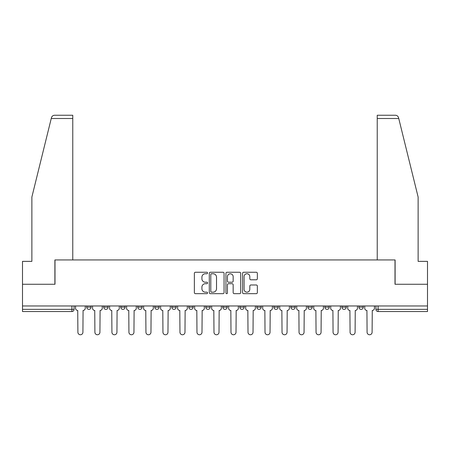 <?xml version="1.0" encoding="UTF-8"?>
<svg xmlns="http://www.w3.org/2000/svg" width="450" height="450" viewBox="0 0 450 450"><rect width="100%" height="100%" fill="white"/><g stroke="black" fill="none" stroke-linecap="round" stroke-linejoin="round"><path stroke-width="0.67" d="M207.551 273.004A0.748 0.748 0 0 0 206.803 272.256L195.429 272.256A1.069 1.069 0 0 0 194.361 273.324L194.361 292.59A1.069 1.069 0 0 0 195.429 293.664L206.803 293.664A0.748 0.748 0 0 0 207.551 292.911A0.748 0.748 0 0 0 206.803 292.162L205.329 292.162A3.426 3.426 0 0 1 201.909 288.737L201.909 287.134A3.426 3.426 0 0 1 205.329 283.708L206.803 283.708A0.748 0.748 0 0 0 207.551 282.96A0.748 0.748 0 0 0 206.803 282.212L205.329 282.212A3.426 3.426 0 0 1 201.909 278.786L201.909 277.178A3.426 3.426 0 0 1 205.329 273.752L206.803 273.752A0.748 0.748 0 0 0 207.551 273.004M273.853 305.966L273.853 307.164L278.213 307.164A2.183 2.183 0 0 1 276.036 309.347A2.183 2.183 0 0 1 273.853 307.164L273.853 305.966M222.817 305.966L222.817 307.164L227.183 307.164A2.183 2.183 0 0 1 225 309.347A2.183 2.183 0 0 1 222.817 307.164L222.817 305.966M188.797 305.966L188.797 307.164L193.157 307.164A2.183 2.183 0 0 1 190.98 309.347A2.183 2.183 0 0 1 188.797 307.164L188.797 305.966M171.787 305.966L171.787 307.164L176.147 307.164A2.183 2.183 0 0 1 173.964 309.347A2.183 2.183 0 0 1 171.787 307.164L171.787 305.966M137.762 305.966L137.762 307.164L142.127 307.164A2.183 2.183 0 0 1 139.944 309.347A2.183 2.183 0 0 1 137.762 307.164L137.762 305.966M256.281 279.799A1.069 1.069 0 0 0 257.349 278.73L257.349 273.324A1.069 1.069 0 0 0 256.281 272.256L243.653 272.256A1.069 1.069 0 0 0 242.578 273.324L242.578 292.59A1.069 1.069 0 0 0 243.653 293.664L256.281 293.664A1.069 1.069 0 0 0 257.349 292.59L257.349 286.065A1.069 1.069 0 0 0 256.281 284.991L250.875 284.991A1.069 1.069 0 0 0 249.806 286.065L249.806 289.299A2.863 2.863 0 0 1 246.943 292.162A2.863 2.863 0 0 1 244.08 289.299L244.08 276.615A2.863 2.863 0 0 1 246.943 273.752A2.863 2.863 0 0 1 249.806 276.615L249.806 278.73A1.069 1.069 0 0 0 250.875 279.799L256.281 279.799M51.244 118.513L51.441 117.731C51.936 116.184 52.993 115.358 54.613 115.245L72.771 115.245L72.771 118.513L51.244 118.513L31.877 197.027L31.877 261.366L22.5 261.366L22.5 284.265L54.996 284.265L54.996 259.948L395.004 259.948L395.004 284.265L427.5 284.265L427.5 305.966L22.5 305.966L22.5 309.347L74.081 309.347L74.081 305.966L74.081 309.347A2.183 2.183 0 0 1 71.899 311.529L22.5 311.529L22.5 309.347M72.771 118.513L72.771 259.948L54.889 259.948L54.889 284.265L22.5 284.265L22.5 305.966M224.061 273.324A1.069 1.069 0 0 0 222.992 272.256L210.364 272.256A1.069 1.069 0 0 0 209.295 273.324L209.295 292.59A1.069 1.069 0 0 0 210.364 293.664L222.992 293.664A1.069 1.069 0 0 0 224.061 292.59L224.061 273.324M227.008 272.256L239.636 272.256A1.069 1.069 0 0 1 240.705 273.324L240.705 292.59A1.069 1.069 0 0 1 239.636 293.664L234.231 293.664A1.069 1.069 0 0 1 233.162 292.59L233.162 284.777A1.069 1.069 0 0 0 232.093 283.708L228.504 283.708A1.069 1.069 0 0 0 227.436 284.777L227.436 292.911A0.748 0.748 0 0 1 226.688 293.664A0.748 0.748 0 0 1 225.939 292.911L225.939 273.324A1.069 1.069 0 0 1 227.008 272.256M375.919 305.966L375.919 309.347L427.5 309.347L427.5 311.529L378.101 311.529A2.183 2.183 0 0 1 375.919 309.347M427.5 305.966L427.5 309.347M363.274 305.966L363.274 307.164A2.183 2.183 0 0 1 361.091 309.347A2.183 2.183 0 0 1 358.909 307.164L363.274 307.164M358.909 305.966L358.909 307.164M346.258 305.966L346.258 307.164A2.183 2.183 0 0 1 344.081 309.347A2.183 2.183 0 0 1 341.899 307.164L346.258 307.164M341.899 305.966L341.899 307.164M329.248 305.966L329.248 307.164A2.183 2.183 0 0 1 327.066 309.347A2.183 2.183 0 0 1 324.889 307.164L329.248 307.164M324.889 305.966L324.889 307.164M312.238 305.966L312.238 307.164A2.183 2.183 0 0 1 310.056 309.347A2.183 2.183 0 0 1 307.873 307.164A2.183 2.183 0 0 0 310.056 309.347M307.873 305.966L307.873 307.164L312.238 307.164M295.228 305.966L295.228 307.164A2.183 2.183 0 0 1 293.046 309.347A2.183 2.183 0 0 1 290.863 307.164A2.183 2.183 0 0 0 293.046 309.347M290.863 305.966L290.863 307.164L295.228 307.164M278.213 305.966L278.213 307.164A2.183 2.183 0 0 1 276.036 309.347M261.202 305.966L261.202 307.164A2.183 2.183 0 0 1 259.02 309.347A2.183 2.183 0 0 1 256.843 307.164L261.202 307.164M256.843 305.966L256.843 307.164M244.192 305.966L244.192 307.164A2.183 2.183 0 0 1 242.01 309.347A2.183 2.183 0 0 1 239.833 307.164L244.192 307.164L244.192 305.966M239.833 305.966L239.833 307.164M227.183 305.966L227.183 307.164M210.167 305.966L210.167 307.164A2.183 2.183 0 0 1 207.99 309.347A2.183 2.183 0 0 1 205.808 307.164L210.167 307.164L210.167 305.966M205.808 305.966L205.808 307.164M193.157 305.966L193.157 307.164L193.157 305.966M176.147 307.164L176.147 305.966L176.147 307.164A2.183 2.183 0 0 1 173.964 309.347M159.137 305.966L159.137 307.164A2.183 2.183 0 0 1 156.954 309.347A2.183 2.183 0 0 1 154.772 307.164A2.183 2.183 0 0 0 156.954 309.347A2.183 2.183 0 0 0 159.137 307.164L159.137 305.966M154.772 305.966L154.772 307.164L159.137 307.164M142.127 305.966L142.127 307.164M125.111 305.966L125.111 307.164A2.183 2.183 0 0 1 122.934 309.347A2.183 2.183 0 0 1 120.752 307.164A2.183 2.183 0 0 0 122.934 309.347A2.183 2.183 0 0 0 125.111 307.164L120.752 307.164L120.752 305.966M103.742 305.966L103.742 307.164L108.101 307.164L108.101 305.966L108.101 307.164A2.183 2.183 0 0 1 105.919 309.347A2.183 2.183 0 0 1 103.742 307.164A2.183 2.183 0 0 0 105.919 309.347M86.726 305.966L86.726 307.164L91.091 307.164L91.091 305.966L91.091 307.164A2.183 2.183 0 0 1 88.909 309.347A2.183 2.183 0 0 1 86.726 307.164A2.183 2.183 0 0 0 88.909 309.347M71.899 305.966L71.899 311.529A2.183 2.183 0 0 0 74.081 309.347M211.539 273.752A0.748 0.748 0 0 0 210.791 274.5L210.791 291.414A0.748 0.748 0 0 0 211.539 292.162L213.092 292.162A3.426 3.426 0 0 0 216.518 288.737L216.518 277.178A3.426 3.426 0 0 0 213.092 273.752L211.539 273.752M233.162 276.671A2.863 2.863 0 0 0 230.299 273.808A2.863 2.863 0 0 0 227.436 276.671L227.436 281.137A1.069 1.069 0 0 0 228.504 282.212L232.093 282.212A1.069 1.069 0 0 0 233.162 281.137L233.162 276.671M75.549 305.966L75.549 308.256A2.183 2.183 0 0 0 77.732 310.438L77.895 332.246A2.509 2.509 0 0 0 80.404 334.755A2.509 2.509 0 0 0 82.913 332.246L83.076 310.438A2.183 2.183 0 0 0 85.258 308.256L85.258 305.966M92.565 305.966L92.565 308.256A2.183 2.183 0 0 0 94.742 310.438L94.905 332.246A2.509 2.509 0 0 0 97.414 334.755A2.509 2.509 0 0 0 99.922 332.246L100.086 310.438A2.183 2.183 0 0 0 102.268 308.256L102.268 305.966M109.575 305.966L109.575 308.256A2.183 2.183 0 0 0 111.758 310.438L111.921 332.246A2.509 2.509 0 0 0 114.424 334.755A2.509 2.509 0 0 0 116.933 332.246L117.096 310.438A2.183 2.183 0 0 0 119.278 308.256L119.278 305.966M51.441 117.731C51.744 116.854 51.744 116.854 51.441 117.731M398.756 118.513L398.559 117.731C398.256 116.854 398.256 116.854 398.559 117.731C398.256 116.854 398.256 116.854 398.559 117.731C398.064 116.184 397.007 115.358 395.387 115.245L377.229 115.245L377.229 259.948L395.111 259.948L395.111 284.265L427.5 284.265L427.5 261.366L418.123 261.366L418.123 197.027L398.756 118.513L377.229 118.513M126.585 305.966L126.585 308.256A2.183 2.183 0 0 0 128.767 310.438L128.931 332.246A2.509 2.509 0 0 0 131.439 334.755A2.509 2.509 0 0 0 133.948 332.246L134.111 310.438A2.183 2.183 0 0 0 136.288 308.256L136.288 305.966M143.595 305.966L143.595 308.256A2.183 2.183 0 0 0 145.778 310.438L145.941 332.246A2.509 2.509 0 0 0 148.449 334.755A2.509 2.509 0 0 0 150.958 332.246L151.121 310.438A2.183 2.183 0 0 0 153.304 308.256L153.304 305.966M160.611 305.966L160.611 308.256A2.183 2.183 0 0 0 162.787 310.438L162.951 332.246A2.509 2.509 0 0 0 165.459 334.755A2.509 2.509 0 0 0 167.968 332.246L168.131 310.438A2.183 2.183 0 0 0 170.314 308.256L170.314 305.966M177.621 305.966L177.621 308.256A2.183 2.183 0 0 0 179.797 310.438L179.966 332.246A2.509 2.509 0 0 0 182.469 334.755A2.509 2.509 0 0 0 184.978 332.246L185.141 310.438A2.183 2.183 0 0 0 187.324 308.256L187.324 305.966M194.631 305.966L194.631 308.256A2.183 2.183 0 0 0 196.813 310.438L196.976 332.246A2.509 2.509 0 0 0 199.485 334.755A2.509 2.509 0 0 0 201.994 332.246L202.157 310.438A2.183 2.183 0 0 0 204.334 308.256L204.334 305.966M211.641 305.966L211.641 308.256A2.183 2.183 0 0 0 213.823 310.438L213.986 332.246A2.509 2.509 0 0 0 216.495 334.755A2.509 2.509 0 0 0 219.004 332.246L219.167 310.438A2.183 2.183 0 0 0 221.349 308.256L221.349 305.966M228.651 305.966L228.651 308.256A2.183 2.183 0 0 0 230.833 310.438L230.996 332.246A2.509 2.509 0 0 0 233.505 334.755A2.509 2.509 0 0 0 236.014 332.246L236.177 310.438A2.183 2.183 0 0 0 238.359 308.256L238.359 305.966M245.666 305.966L245.666 308.256A2.183 2.183 0 0 0 247.843 310.438L248.006 332.246A2.509 2.509 0 0 0 250.515 334.755A2.509 2.509 0 0 0 253.024 332.246L253.187 310.438A2.183 2.183 0 0 0 255.369 308.256L255.369 305.966M262.676 305.966L262.676 308.256A2.183 2.183 0 0 0 264.859 310.438L265.022 332.246A2.509 2.509 0 0 0 267.531 334.755A2.509 2.509 0 0 0 270.034 332.246L270.202 310.438A2.183 2.183 0 0 0 272.379 308.256L272.379 305.966M279.686 305.966L279.686 308.256A2.183 2.183 0 0 0 281.869 310.438L282.032 332.246A2.509 2.509 0 0 0 284.541 334.755A2.509 2.509 0 0 0 287.049 332.246L287.213 310.438A2.183 2.183 0 0 0 289.389 308.256L289.389 305.966M296.696 305.966L296.696 308.256A2.183 2.183 0 0 0 298.879 310.438L299.042 332.246A2.509 2.509 0 0 0 301.551 334.755A2.509 2.509 0 0 0 304.059 332.246L304.223 310.438A2.183 2.183 0 0 0 306.405 308.256L306.405 305.966M313.712 305.966L313.712 308.256A2.183 2.183 0 0 0 315.889 310.438L316.052 332.246A2.509 2.509 0 0 0 318.561 334.755A2.509 2.509 0 0 0 321.069 332.246L321.233 310.438A2.183 2.183 0 0 0 323.415 308.256L323.415 305.966M330.722 305.966L330.722 308.256A2.183 2.183 0 0 0 332.904 310.438L333.067 332.246A2.509 2.509 0 0 0 335.576 334.755A2.509 2.509 0 0 0 338.079 332.246L338.243 310.438A2.183 2.183 0 0 0 340.425 308.256L340.425 305.966M347.732 305.966L347.732 308.256A2.183 2.183 0 0 0 349.914 310.438L350.077 332.246A2.509 2.509 0 0 0 352.586 334.755A2.509 2.509 0 0 0 355.095 332.246L355.258 310.438A2.183 2.183 0 0 0 357.435 308.256L357.435 305.966M364.742 305.966L364.742 308.256A2.183 2.183 0 0 0 366.924 310.438L367.088 332.246A2.509 2.509 0 0 0 369.596 334.755A2.509 2.509 0 0 0 372.105 332.246L372.268 310.438A2.183 2.183 0 0 0 374.451 308.256L374.451 305.966M378.101 305.966L378.101 311.529"/></g></svg>
